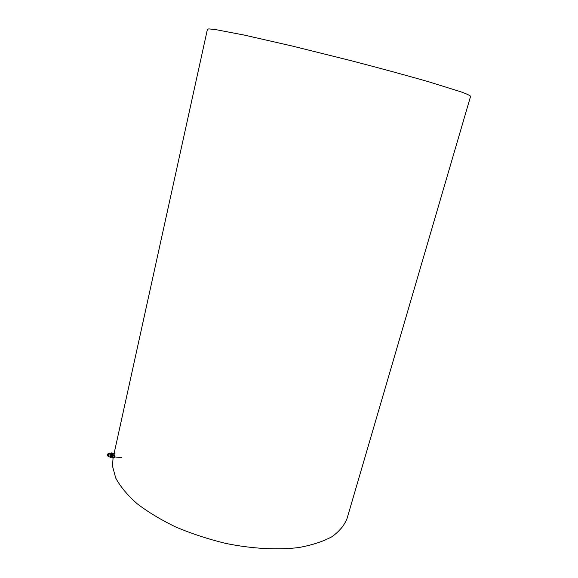 <?xml version="1.0" encoding="UTF-8"?>
<svg xmlns="http://www.w3.org/2000/svg" width="578" height="578" viewBox="0 0 578 578"><rect width="100%" height="100%" fill="white"/><g stroke="black" fill="none" stroke-linecap="round" stroke-linejoin="round"><path stroke-width="0.87" d="M107.58 455.189L107.674 454.055L107.58 455.189M107.429 455.609L107.754 456.049L107.978 455.413L108.129 453.716L107.674 454.055M112.696 457.415L114.415 457.545L114.928 453.795L114.415 457.538M113.31 453.629L112.948 457.314L114.365 457.487M113.367 455.413L114.784 455.587M113.512 453.614L114.928 453.795M112.118 456.584L112.493 454.25M111.937 456.562L111.988 457.762L112.443 456.497L112.739 453.094L112.313 454.229M111.988 457.762L112.472 457.819L112.927 456.555L113.216 453.152L112.739 453.094M110.463 456.996L110.55 457.581L110.998 456.317L111.034 453.455M110.55 457.581L111.027 457.646L111.482 456.382L111.778 452.971L111.301 452.914M110.044 456.938L110.608 453.412L111.207 453.477L110.636 457.017L110.066 456.945M108.548 453.766L108.173 456.1M108.1 456.093L108.476 453.752M108.657 453.275L109.09 453.073L108.939 454.864L108.209 456.83L110.001 457.003L108.527 456.772M110.001 456.996L110.651 453.52L109.09 453.073M109.943 456.945L110.514 453.246M110.362 455.045L108.939 454.864M113.064 458.188L112.479 466.056L115.708 478.013C120.217 486.423 127.261 494.92 136.841 503.489C147.816 511.927 160.785 519.766 175.763 527.006C191.614 533.696 208.282 539.173 225.774 543.421C252.059 548.775 277.454 550.14 298.689 547.561C311.954 545.17 323.037 541.557 331.931 536.731C339.423 531.334 344.481 525.214 347.096 518.365L470.593 96.309C470.138 95.507 466.887 94.004 460.832 91.794L429.418 81.997C407.822 75.754 380.418 68.291 350.774 60.603L292.584 46.117L244.516 35.128L215.298 29.536L208.817 28.9L207.437 29.276M112.609 454.265L111.829 454.171M108.678 453.781L108.129 453.716M121.683 457.762L114.719 456.902M112.233 456.598L111.453 456.504M108.303 456.114L107.754 456.049M112.956 458.686L113.223 457.48M114.054 453.687L207.444 29.232"/></g></svg>
